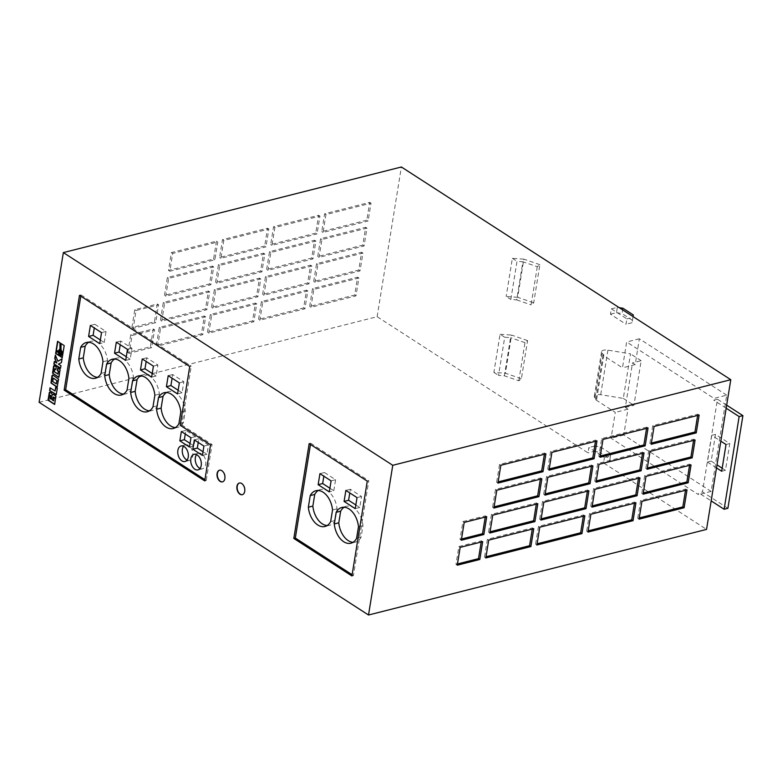 <?xml version="1.0" encoding="UTF-8"?>
<svg xmlns="http://www.w3.org/2000/svg" width="782" height="782" viewBox="0 0 782 782"><rect width="100%" height="100%" fill="white"/><g stroke="black" fill="none" stroke-linecap="round" stroke-linejoin="round"><path stroke-width="0.59" stroke-dasharray="3.91 2.93" d="M60.918 354.314A1.926 1.222 -104.2 0 0 61.064 354.295A1.926 1.222 -104.2 0 0 61.866 352.692A1.926 1.222 -104.2 0 0 60.869 350.717A1.926 1.222 -104.2 0 0 60.126 350.561A1.926 1.222 -104.2 0 0 59.979 350.619M187.064 460.099A8.025 5.093 -104.2 0 0 189.537 460.383A8.025 5.093 -104.2 0 0 192.861 453.707A8.025 5.093 -104.2 0 0 188.716 445.476A8.025 5.093 -104.2 0 0 185.598 444.831A8.025 5.093 -104.2 0 0 183.555 446.258M200.036 468.467A8.025 5.093 -104.2 0 0 202.499 468.76A8.025 5.093 -104.2 0 0 205.832 462.084A8.025 5.093 -104.2 0 0 201.688 453.853A8.025 5.093 -104.2 0 0 198.56 453.208A8.025 5.093 -104.2 0 0 196.526 454.635M353.063 542.307A18.455 11.71 -104.2 0 0 355.409 542.092A18.455 11.71 -104.2 0 0 361.089 537.224L362.975 525.582A18.455 11.71 -104.2 0 0 353.542 507.801A18.455 11.71 -104.2 0 0 346.348 506.316A18.455 11.71 -104.2 0 0 344.188 507.244M327.13 525.553A18.455 11.71 -104.2 0 0 329.476 525.338A18.455 11.71 -104.2 0 0 335.155 520.48L337.042 508.828A18.455 11.71 -104.2 0 0 327.599 491.057A18.455 11.71 -104.2 0 0 320.415 489.571A18.455 11.71 -104.2 0 0 318.254 490.49M175.393 427.578A18.455 11.71 -104.2 0 0 177.739 427.363A18.455 11.71 -104.2 0 0 183.418 422.505L185.305 410.853A18.455 11.71 -104.2 0 0 175.862 393.082A18.455 11.71 -104.2 0 0 168.677 391.587A18.455 11.71 -104.2 0 0 166.507 392.515M149.45 410.824A18.455 11.71 -104.2 0 0 151.796 410.609A18.455 11.71 -104.2 0 0 157.475 405.75L159.362 394.099A18.455 11.71 -104.2 0 0 149.919 376.328A18.455 11.71 -104.2 0 0 142.735 374.842A18.455 11.71 -104.2 0 0 140.574 375.771M123.517 394.079A18.455 11.71 -104.2 0 0 125.853 393.864A18.455 11.71 -104.2 0 0 131.542 389.006L133.429 377.354A18.455 11.71 -104.2 0 0 123.986 359.583A18.455 11.71 -104.2 0 0 116.801 358.088A18.455 11.71 -104.2 0 0 114.631 359.016M97.574 377.335A18.455 11.71 -104.2 0 0 99.92 377.12A18.455 11.71 -104.2 0 0 105.599 372.252L107.486 360.61A18.455 11.71 -104.2 0 0 98.043 342.829A18.455 11.71 -104.2 0 0 90.859 341.343A18.455 11.71 -104.2 0 0 88.698 342.272M242.449 494.644A6.021 3.822 -104.2 0 0 242.606 494.615A6.021 3.822 -104.2 0 0 245.098 489.6A6.021 3.822 -104.2 0 0 241.99 483.432A6.021 3.822 -104.2 0 0 239.644 482.944A6.021 3.822 -104.2 0 0 239.497 482.993M222.606 481.829A6.021 3.822 -104.2 0 0 222.762 481.8A6.021 3.822 -104.2 0 0 225.255 476.795A6.021 3.822 -104.2 0 0 222.147 470.617A6.021 3.822 -104.2 0 0 219.801 470.138A6.021 3.822 -104.2 0 0 219.654 470.178M726.713 395.174L639.363 338.772L635.179 364.608L632.521 362.897L625.307 407.451L627.956 409.172L623.772 435.007L711.121 491.409L726.713 395.174L714.015 398.39L626.665 341.988L622.472 367.823L602.961 355.224L603.86 354.999L602.13 353.21A6.021 2.62 -170.8 0 1 601.544 351.773A6.021 2.62 -170.8 0 1 607.917 350.15L630.517 353.845L623.303 398.4L600.703 394.715A6.021 2.62 9.2 0 0 594.33 396.327A6.021 2.62 9.2 0 0 594.916 397.764L596.646 399.553L595.747 399.788L615.258 412.388L611.074 438.223L698.424 494.625L698.717 492.846L711.161 500.891M603.86 354.999L596.646 399.553M602.961 355.224L595.747 399.788M727.886 508.31L702.471 491.898L698.717 492.846M726.673 405.154L717.485 399.221L702.471 491.898M722.187 468.213L725.452 470.314L729.782 443.58L715.51 434.372L711.18 461.106L716.996 464.86M717.485 399.221L713.722 400.169L714.015 398.39M711.121 491.409L698.424 494.625M625.307 407.451L633.938 405.272L641.152 360.707L632.521 362.897M623.303 398.4L633.938 405.272M641.152 360.707L630.517 353.845M537.283 266.73L531.105 304.872L533.695 302.829L539.873 264.687L537.283 266.73L522.875 261.755L516.697 299.887L510.832 299.477L517.01 261.335L522.875 261.755M518.808 380.795L524.986 342.653L527.576 340.61L521.399 378.752L518.808 380.795L504.4 375.81L498.535 375.399L504.713 337.257L510.578 337.677L504.4 375.81M539.873 264.687L523.852 259.145L517.674 297.287L533.695 302.829M527.576 340.61L511.555 335.067L505.377 373.21L521.399 378.752M517.674 297.287L506.179 296.476L510.832 299.477M523.852 259.145L512.357 258.334L506.179 296.476M504.713 337.257L500.06 334.256L493.882 372.398L505.377 373.21M500.06 334.256L511.555 335.067M516.697 299.887L531.105 304.872M524.986 342.653L510.578 337.677M493.882 372.398L498.535 375.399M39.1 402.3L377.129 316.7L588.005 452.866L588.875 447.519L604.437 457.568L603.567 462.915L706.547 529.404M377.129 316.7L401.381 166.986M726.175 408.214L713.722 400.169M512.357 258.334L517.01 261.335M611.328 308.861L626.89 318.909L626.03 324.256L610.468 314.208L611.328 308.861L617.34 307.336L616.48 312.683L610.468 314.208M216.477 241.159L213.594 258.989L168.521 270.396L171.405 252.576L216.477 241.159L217.777 242L214.884 259.82L169.811 271.237L172.705 253.417L217.777 242M164.474 295.352L167.368 277.532L212.43 266.115L209.547 283.934L164.474 295.352L165.774 296.192L168.658 278.363L213.73 266.955L210.847 284.775L165.774 296.192M160.437 320.297L163.321 302.478L208.393 291.06L205.51 308.89L160.437 320.297L161.737 321.138L164.621 303.318L209.693 291.901L206.8 309.721L161.737 321.138M156.39 345.253L159.284 327.433L204.356 316.016L201.463 333.836L156.39 345.253L157.69 346.094L160.574 328.264L205.646 316.857L202.763 334.676L157.69 346.094M317.717 256.545L320.6 238.715L365.673 227.308L362.789 245.128L317.717 256.545L319.017 257.376L321.901 239.556L366.973 228.139L364.089 245.968L319.017 257.376M207.474 332.321L210.358 314.491L255.431 303.084L252.547 320.903L207.474 332.321L208.774 333.152L211.658 315.332L256.731 303.915L253.847 321.734L208.774 333.152M313.68 281.491L316.563 263.671L361.636 252.254L358.743 270.073L313.68 281.491L314.97 282.331L317.863 264.512L362.926 253.094L360.043 270.914L314.97 282.331M258.559 319.379L261.442 301.559L306.515 290.142L303.621 307.961L258.559 319.379L259.849 320.219L262.742 302.399L307.805 290.982L304.921 308.802L259.849 320.219M315.752 233.114L270.68 244.522L273.563 226.702L318.636 215.294L315.752 233.114L317.042 233.945L271.98 245.362L274.863 227.542L319.936 216.125L317.042 233.945M266.633 269.477L269.526 251.657L314.599 240.24L311.705 258.06L266.633 269.477L267.933 270.318L270.816 252.488L315.889 241.081L313.005 258.901L267.933 270.318M366.826 220.172L321.754 231.589L324.647 213.769L369.72 202.352L366.826 220.172L368.127 221.013L323.054 232.43L325.938 214.6L371.01 203.193L368.127 221.013M131.894 327.531L134.778 309.711L157.309 304.002L154.425 321.822L131.894 327.531L133.184 328.372L136.078 310.542L158.609 304.843L155.726 322.663L133.184 328.372M211.511 307.365L214.405 289.545L259.477 278.128L256.584 295.948L211.511 307.365L212.812 308.206L215.695 290.376L260.768 278.969L257.884 296.789L212.812 308.206M215.558 282.41L218.442 264.59L263.514 253.173L260.631 271.002L215.558 282.41L216.858 283.25L219.742 265.43L264.815 254.013L261.921 271.833L216.858 283.25M309.633 306.446L312.526 288.617L357.589 277.209L354.705 295.029L309.633 306.446L310.933 307.277L313.817 289.457L358.889 278.04L356.005 295.87L310.933 307.277M264.668 246.047L219.595 257.464L222.489 239.644L267.552 228.227L264.668 246.047L265.968 246.887L220.895 258.304L223.779 240.475L268.852 229.067L265.968 246.887M262.596 294.433L265.479 276.603L310.552 265.196L307.668 283.016L262.596 294.433L263.896 295.264L266.779 277.444L311.852 266.027L308.968 283.856L263.896 295.264M127.847 352.487L130.741 334.657L153.272 328.948L150.388 346.778L127.847 352.487L129.147 353.317L132.031 335.498L154.572 329.789L151.679 347.609L129.147 353.317M594.017 451.341L599.618 452.25L600.478 446.903L594.887 445.994L594.017 451.341L588.005 452.866M600.478 446.903L610.859 453.609L609.989 458.956L599.618 452.25M609.989 458.956L609.579 461.39L603.567 462.915M310.483 444.459L310.679 443.238L309.173 443.619M310.679 443.238L368.781 480.754L367.276 481.135M352.125 574.721L353.425 575.572L368.781 480.754M353.425 575.572L351.92 575.953M80.8 296.153L80.996 294.931L79.49 295.313M80.996 294.931L191.238 366.113L189.733 366.494M180.202 425.3L181.707 424.919L191.238 366.113M204.923 479.679L206.223 480.519L204.728 480.901M181.707 424.919L212.059 444.518L206.223 480.519M152.216 373.483L156.136 376.005L157.915 364.998L146.762 357.794L146.166 361.46M146.762 357.794L142.256 358.938M157.915 364.998L153.409 366.142M156.136 376.005L151.63 377.149M105.599 372.252L101.093 373.395M107.486 360.61L102.98 361.743M133.429 377.354L128.913 378.498M131.542 389.006L127.026 390.15M157.475 405.75L152.969 406.894M159.362 394.099L154.856 395.242M100.34 339.984L104.26 342.516L99.754 343.65M104.26 342.516L106.039 331.5L94.886 324.295L94.29 327.971M94.886 324.295L90.38 325.439M106.039 331.5L101.533 332.643M126.283 356.739L130.193 359.261L131.982 348.254L120.829 341.05L120.233 344.715M120.829 341.05L116.323 342.193M131.982 348.254L127.476 349.388M130.193 359.261L125.687 360.404M178.159 390.228L182.069 392.76L183.858 381.743L172.705 374.549L172.108 378.214M172.705 374.549L168.198 375.683M183.858 381.743L179.352 382.887M182.069 392.76L177.563 393.903M185.305 410.853L180.798 411.997M183.418 422.505L178.912 423.639M329.896 488.212L333.806 490.734L329.3 491.878M333.806 490.734L335.595 479.728L324.442 472.524L323.846 476.189M324.442 472.524L319.936 473.667M335.595 479.728L331.089 480.871M337.042 508.828L332.536 509.972M335.155 520.48L330.649 521.623M361.089 537.224L356.582 538.368M362.975 525.582L358.469 526.726M355.839 504.957L359.749 507.489L361.528 496.472L350.375 489.268L349.789 492.943M350.375 489.268L345.869 490.412M361.528 496.472L357.022 497.616M359.749 507.489L355.243 508.623M212.059 444.518L210.554 444.899M190.036 443.374L193.946 445.906L195.461 436.581L185.862 430.383L185.266 434.049M185.862 430.383L181.356 431.517M195.461 436.581L190.955 437.715M193.946 445.906L189.44 447.04M203.007 451.752L206.917 454.274L208.432 444.948L198.833 438.751L198.237 442.426M198.833 438.751L194.327 439.895M208.432 444.948L203.926 446.092M206.917 454.274L202.411 455.417M58.308 351.089L59.256 349.593M59.989 349.388L60.263 342.77L57.839 341.47M61.465 355.409L58.904 354.256M62.277 357.442L64.495 345.497L61.045 343.542M59.207 354.178L58.572 352.311L56.187 351.685M60.126 351.216L59.569 352.936M59.862 352.858L61.064 353.63M60.537 368.136L61.24 365.614L58.415 364.07M57.076 362.926L54.574 361.587M58.2 361.216L55.551 355.575M58.718 363.992L61.729 362.555L62.032 358.928M55.874 369.319L56.265 366.866M58.2 373.982L54.632 371.675L55.092 368.821M59.207 377.178L60.419 369.72L58.005 367.99M56.568 366.787L54.134 365.605M57.282 387.1L58.885 379.094L53 375.145M53.303 375.067L52.599 374.998M53.567 378.224L52.736 381.577M53.039 381.499L56.607 383.806M55.366 390.932L50.312 387.94M56.275 394.49L57.585 388.185L55.942 387.393M52.736 395.066L51.544 393.063M54.691 404.226L56.196 396.484L55.522 395.281L53.391 394.255M51.847 392.984L49.833 392.065M50.742 395.242L49.94 398.458M53.196 396.865L52.355 400.013M52.648 399.944L53.929 400.765M50.234 398.38L51.377 399.113M151.679 347.609L150.388 346.778M154.572 329.789L153.272 328.948M132.031 335.498L130.741 334.657M308.968 283.856L307.668 283.016M311.852 266.027L310.552 265.196M266.779 277.444L265.479 276.603M268.852 229.067L267.552 228.227M223.779 240.475L222.489 239.644M220.895 258.304L219.595 257.464M356.005 295.87L354.705 295.029M358.889 278.04L357.589 277.209M313.817 289.457L312.526 288.617M261.921 271.833L260.631 271.002M264.815 254.013L263.514 253.173M219.742 265.43L218.442 264.59M257.884 296.789L256.584 295.948M260.768 278.969L259.477 278.128M215.695 290.376L214.405 289.545M155.726 322.663L154.425 321.822M158.609 304.843L157.309 304.002M136.078 310.542L134.778 309.711M371.01 203.193L369.72 202.352M325.938 214.6L324.647 213.769M323.054 232.43L321.754 231.589M313.005 258.901L311.705 258.06M315.889 241.081L314.599 240.24M270.816 252.488L269.526 251.657M319.936 216.125L318.636 215.294M274.863 227.542L273.563 226.702M271.98 245.362L270.68 244.522M304.921 308.802L303.621 307.961M307.805 290.982L306.515 290.142M262.742 302.399L261.442 301.559M360.043 270.914L358.743 270.073M362.926 253.094L361.636 252.254M317.863 264.512L316.563 263.671M253.847 321.734L252.547 320.903M256.731 303.915L255.431 303.084M211.658 315.332L210.358 314.491M364.089 245.968L362.789 245.128M366.973 228.139L365.673 227.308M321.901 239.556L320.6 238.715M202.763 334.676L201.463 333.836M205.646 316.857L204.356 316.016M160.574 328.264L159.284 327.433M206.8 309.721L205.51 308.89M209.693 291.901L208.393 291.06M164.621 303.318L163.321 302.478M210.847 284.775L209.547 283.934M213.73 266.955L212.43 266.115M168.658 278.363L167.368 277.532M172.705 253.417L171.405 252.576M169.811 271.237L168.521 270.396M214.884 259.82L213.594 258.989M485.241 517.088L485.436 515.866L462.895 521.574L460.012 539.404L461.507 539.023M460.012 539.404L461.312 540.235M462.895 521.574L464.195 522.415M485.436 515.866L486.727 516.707M544.399 454.244L544.595 453.032L499.522 464.449L496.638 482.269L498.134 481.888M496.638 482.269L497.938 483.11M499.522 464.449L500.822 465.28M544.595 453.032L545.895 453.873M595.483 441.312L595.679 440.1L550.606 451.507L547.723 469.337L549.013 470.168M550.606 451.507L551.906 452.348M595.679 440.1L596.969 440.931M547.723 469.337L549.208 468.956M591.436 466.258L591.632 465.046L546.559 476.463L543.676 494.283L545.171 493.901M543.676 494.283L544.976 495.123M546.559 476.463L547.859 477.294M591.632 465.046L592.932 465.886M587.399 491.213L587.595 490.001L542.522 501.409L539.639 519.238L541.134 518.857M539.639 519.238L540.929 520.069M542.522 501.409L543.822 502.249M587.595 490.001L588.895 490.832M685.511 490.294L685.716 489.073L640.644 500.49L637.75 518.31L639.246 517.938M637.75 518.31L639.05 519.15M640.644 500.49L641.934 501.33M685.716 489.073L687.007 489.913M646.558 428.37L646.753 427.158L648.053 427.998M646.753 427.158L601.681 438.575L598.797 456.395L600.293 456.014M598.797 456.395L600.097 457.235M601.681 438.575L602.981 439.416M642.521 453.325L642.716 452.113L597.644 463.521L594.76 481.35L596.05 482.181M597.644 463.521L598.944 464.361M642.716 452.113L644.016 452.944M594.76 481.35L596.255 480.969M481.194 542.034L481.389 540.821L458.858 546.53L455.974 564.35L457.46 563.969M455.974 564.35L457.265 565.191M458.858 546.53L460.158 547.371M481.389 540.821L482.69 541.662M697.642 415.438L697.837 414.225L652.765 425.633L649.881 443.462L651.171 444.293M652.765 425.633L654.065 426.473M697.837 414.225L699.137 415.056M649.881 443.462L651.377 443.081M540.362 479.2L540.558 477.978L495.485 489.395L492.601 507.215L494.087 506.844M492.601 507.215L493.892 508.056M495.485 489.395L496.785 490.236M540.558 477.978L541.848 478.819M536.315 504.146L536.511 502.934L491.438 514.351L488.555 532.171L490.05 531.789M488.555 532.171L489.855 533.011M491.438 514.351L492.738 515.182M536.511 502.934L537.811 503.774M532.278 529.101L532.474 527.889L487.401 539.297L484.517 557.126L486.013 556.745M484.517 557.126L485.808 557.957M487.401 539.297L488.701 540.137M532.474 527.889L533.774 528.72M638.474 478.281L638.669 477.059L593.606 488.476L590.713 506.296L592.209 505.915M590.713 506.296L592.013 507.137M593.606 488.476L594.897 489.317M638.669 477.059L639.969 477.9M634.437 503.227L634.632 502.015L589.56 513.422L590.86 514.263M634.632 502.015L635.932 502.846M589.56 513.422L586.676 531.252L588.172 530.87M586.676 531.252L587.976 532.083M583.352 516.169L583.548 514.947L538.485 526.364L535.592 544.184L537.087 543.803M535.592 544.184L536.892 545.025M538.485 526.364L539.776 527.205M583.548 514.947L584.848 515.788M693.595 440.393L693.79 439.171L648.728 450.588L650.018 451.429M693.79 439.171L695.09 440.012M648.728 450.588L645.834 468.408L647.33 468.037M645.834 468.408L647.134 469.249M689.558 465.339L689.753 464.127L644.681 475.544L641.797 493.364L643.293 492.983M641.797 493.364L643.097 494.195M644.681 475.544L645.981 476.375M689.753 464.127L691.053 464.958M632.902 317.384L632.042 322.731L632.902 317.384L626.89 318.909M619.197 307.639L617.34 307.336M632.042 322.731L626.03 324.256M632.452 320.297L622.071 313.592L622.941 308.245M616.48 312.683L622.071 313.592M594.887 445.994L588.875 447.519M609.579 461.39L610.449 456.043L604.437 457.568M610.449 456.043L610.859 453.609M623.772 435.007L611.074 438.223M627.956 409.172L615.258 412.388M639.363 338.772L626.665 341.988M635.179 364.608L622.472 367.823M716.508 467.919L707.427 462.054L711.757 435.32L720.838 441.185M729.782 443.58L726.019 444.528M715.51 434.372L711.757 435.32M725.452 470.314L721.688 471.263M711.18 461.106L707.427 462.054M607.917 350.15L600.703 394.715M602.13 353.21L594.916 397.764M189.537 460.383L185.021 461.527M202.499 468.76L197.993 469.904M346.348 506.316L341.842 507.459M320.415 489.571L315.908 490.705M168.677 391.587L164.171 392.73M142.735 374.842L138.228 375.976M116.801 358.088L112.295 359.231M90.859 341.343L86.352 342.487M601.544 351.773L594.33 396.327M99.92 377.12L95.414 378.253M125.853 393.864L121.347 395.008M151.796 410.609L147.29 411.752M177.739 427.363L173.223 428.507M329.476 525.338L324.97 526.482M355.409 542.092L350.903 543.226M198.56 453.208L194.053 454.342M185.598 444.831L181.082 445.975"/><path stroke-width="1.17" d="M60.019 354.217A1.926 1.222 -104.2 0 0 60.771 354.363A1.926 1.222 -104.2 0 0 61.563 352.77A1.926 1.222 -104.2 0 0 60.576 350.795A1.926 1.222 -104.2 0 0 59.823 350.639A1.926 1.222 -104.2 0 0 59.021 352.242A1.926 1.222 -104.2 0 0 60.019 354.217M59.979 350.619A1.926 1.222 -104.2 0 0 59.334 352.281A1.926 1.222 -104.2 0 0 60.322 354.138A1.926 1.222 -104.2 0 0 60.918 354.314M181.903 460.881A8.025 5.093 -104.2 0 0 185.021 461.527A8.025 5.093 -104.2 0 0 188.354 454.85A8.025 5.093 -104.2 0 0 184.21 446.62A8.025 5.093 -104.2 0 0 181.082 445.975A8.025 5.093 -104.2 0 0 177.758 452.651A8.025 5.093 -104.2 0 0 181.903 460.881M183.555 446.258A8.025 5.093 -104.2 0 0 186.409 459.738A8.025 5.093 -104.2 0 0 187.064 460.099M194.874 469.249A8.025 5.093 -104.2 0 0 197.993 469.904A8.025 5.093 -104.2 0 0 201.326 463.218A8.025 5.093 -104.2 0 0 197.181 454.997A8.025 5.093 -104.2 0 0 194.053 454.342A8.025 5.093 -104.2 0 0 190.73 461.028A8.025 5.093 -104.2 0 0 194.874 469.249M196.526 454.635A8.025 5.093 -104.2 0 0 199.381 468.105A8.025 5.093 -104.2 0 0 200.036 468.467M344.188 507.244A18.455 11.71 -104.2 0 0 340.669 511.174L336.162 512.318L334.276 523.969A18.455 11.71 -104.2 0 0 350.903 543.226A18.455 11.71 -104.2 0 0 356.582 538.368L358.469 526.726A18.455 11.71 -104.2 0 0 349.026 508.945A18.455 11.71 -104.2 0 0 341.842 507.459A18.455 11.71 -104.2 0 0 336.162 512.318M318.254 490.49A18.455 11.71 -104.2 0 0 314.735 494.429L310.229 495.573L308.343 507.215A18.455 11.71 -104.2 0 0 324.97 526.482A18.455 11.71 -104.2 0 0 330.649 521.623L332.536 509.972A18.455 11.71 -104.2 0 0 323.093 492.201A18.455 11.71 -104.2 0 0 315.908 490.705A18.455 11.71 -104.2 0 0 310.229 495.573M166.507 392.515A18.455 11.71 -104.2 0 0 162.998 396.445L158.492 397.588L156.595 409.24A18.455 11.71 -104.2 0 0 173.223 428.507A18.455 11.71 -104.2 0 0 178.912 423.639L180.798 411.997A18.455 11.71 -104.2 0 0 171.356 394.216A18.455 11.71 -104.2 0 0 164.171 392.73A18.455 11.71 -104.2 0 0 158.492 397.588M140.574 375.771A18.455 11.71 -104.2 0 0 137.055 379.7L132.549 380.844L130.662 392.486A18.455 11.71 -104.2 0 0 147.29 411.752A18.455 11.71 -104.2 0 0 152.969 406.894L154.856 395.242A18.455 11.71 -104.2 0 0 145.413 377.471A18.455 11.71 -104.2 0 0 138.228 375.976A18.455 11.71 -104.2 0 0 132.549 380.844M114.631 359.016A18.455 11.71 -104.2 0 0 111.122 362.956L106.606 364.089L104.72 375.741A18.455 11.71 -104.2 0 0 121.347 395.008A18.455 11.71 -104.2 0 0 127.026 390.15L128.913 378.498A18.455 11.71 -104.2 0 0 119.48 360.727A18.455 11.71 -104.2 0 0 112.295 359.231A18.455 11.71 -104.2 0 0 106.606 364.089M88.698 342.272A18.455 11.71 -104.2 0 0 85.179 346.201L80.673 347.345L78.787 358.997A18.455 11.71 -104.2 0 0 95.414 378.253A18.455 11.71 -104.2 0 0 101.093 373.395L102.98 361.743A18.455 11.71 -104.2 0 0 93.537 343.972A18.455 11.71 -104.2 0 0 86.352 342.487A18.455 11.71 -104.2 0 0 80.673 347.345M239.957 494.204A6.021 3.822 -104.2 0 0 242.303 494.693A6.021 3.822 -104.2 0 0 244.795 489.679A6.021 3.822 -104.2 0 0 241.687 483.511A6.021 3.822 -104.2 0 0 239.351 483.022A6.021 3.822 -104.2 0 0 236.848 488.036A6.021 3.822 -104.2 0 0 239.957 494.204M239.497 482.993A6.021 3.822 -104.2 0 0 237.161 488.076A6.021 3.822 -104.2 0 0 240.26 494.126A6.021 3.822 -104.2 0 0 242.449 494.644M220.113 481.389A6.021 3.822 -104.2 0 0 222.459 481.878A6.021 3.822 -104.2 0 0 224.952 476.864A6.021 3.822 -104.2 0 0 221.844 470.696A6.021 3.822 -104.2 0 0 219.507 470.207A6.021 3.822 -104.2 0 0 217.005 475.221A6.021 3.822 -104.2 0 0 220.113 481.389M219.654 470.178A6.021 3.822 -104.2 0 0 217.318 475.26A6.021 3.822 -104.2 0 0 220.416 481.311A6.021 3.822 -104.2 0 0 222.606 481.829M720.838 441.185L726.019 444.528L721.688 471.263L716.508 467.919L730.789 379.7L392.76 465.3L63.352 252.596L401.381 166.986L730.789 379.7M63.352 252.596L39.1 402.3L368.518 615.014L706.547 529.404L716.508 467.919M711.161 500.891L724.132 509.258L739.146 416.581L726.175 408.214M726.673 405.154L742.9 415.633L727.886 508.31L724.132 509.258M742.9 415.633L739.146 416.581M716.996 464.86L722.187 468.213M51.544 393.063L49.344 392.388L48.034 400.198L54.652 404.47L55.845 396.191L53.401 394.255L52.433 395.145L51.544 393.063M49.618 390.462L56.236 394.734L57.282 388.263L55.678 387.227L55.063 391.01L50.048 387.764L49.618 390.462L56.275 394.49M53 375.145L52.003 375.683L50.977 382.985L57.115 387.188L58.591 379.192L53 375.145M56.265 366.866L54.232 365.605L53.626 365.947L52.57 373.161L58.709 377.364L60.116 369.798L57.751 367.823L57.311 370.521L58.357 371.206L57.897 374.06L54.329 371.753L54.789 368.899L55.825 369.563L56.265 366.866M58.415 364.07L61.436 362.623L62.052 358.821L57.897 361.284L55.346 355.067L54.769 358.615L56.773 363.004L54.32 361.421L53.88 364.109L60.497 368.381L60.937 365.693L58.415 364.07M58.904 354.256L58.269 352.389L55.913 351.587L55.61 353.415L62.237 357.687L64.192 345.585L60.752 343.357L60.703 349.72L61.974 351.323L62.306 353.796L60.918 355.546L58.904 354.256M59.256 349.593L59.921 349.456L59.96 342.848L57.575 341.304L56.079 350.512L58.279 351.255L59.256 349.593M309.173 443.619L367.276 481.135L351.92 575.953L293.817 538.436L309.173 443.619M368.518 615.014L392.76 465.3M204.728 480.901L210.554 444.899L180.202 425.3L189.733 366.494L79.49 295.313L64.134 390.12L204.728 480.901M688.16 482.787L691.053 464.958L645.981 476.375L643.097 494.195L688.16 482.787L686.87 481.947L689.558 465.339M650.018 451.429L647.134 469.249L692.207 457.832L695.09 440.012L650.018 451.429M581.964 533.607L584.848 515.788L539.776 527.205L536.892 545.025L581.964 533.607L580.664 532.767L583.352 516.169M590.86 514.263L587.976 532.083L633.039 520.675L635.932 502.846L590.86 514.263M637.086 495.72L639.969 477.9L594.897 489.317L592.013 507.137L637.086 495.72L635.786 494.879L638.474 478.281M530.88 546.55L533.774 528.72L488.701 540.137L485.808 557.957L530.88 546.55L529.59 545.709L532.278 529.101M534.927 521.594L537.811 503.774L492.738 515.182L489.855 533.011L534.927 521.594L533.627 520.753L536.315 504.146M538.964 496.638L541.848 478.819L496.785 490.236L493.892 508.056L538.964 496.638L537.664 495.808L540.362 479.2M651.171 444.293L696.244 432.886L699.137 415.056L654.065 426.473L651.171 444.293M479.806 559.482L482.69 541.662L460.158 547.371L457.265 565.191L479.806 559.482L478.506 558.641L481.194 542.034M596.05 482.181L641.123 470.774L644.016 452.944L598.944 464.361L596.05 482.181M648.053 427.998L602.981 439.416L600.097 457.235L645.17 445.818L648.053 427.998M684.123 507.733L687.007 489.913L641.934 501.33L639.05 519.15L684.123 507.733L682.823 506.902L685.511 490.294M586.001 508.662L588.895 490.832L543.822 502.249L540.929 520.069L586.001 508.662L584.711 507.821L587.399 491.213M590.048 483.706L592.932 465.886L547.859 477.294L544.976 495.123L590.048 483.706L588.748 482.865L591.436 466.258M549.013 470.168L594.085 458.751L596.969 440.931L551.906 452.348L549.013 470.168M543.001 471.693L545.895 453.873L500.822 465.28L497.938 483.11L543.001 471.693L541.711 470.852L544.399 454.244M483.843 534.526L486.727 516.707L464.195 522.415L461.312 540.235L483.843 534.526L482.543 533.695L485.241 517.088M293.817 538.436L295.322 538.055L352.125 574.721M295.322 538.055L310.483 444.459M329.3 491.878L331.089 480.871L319.936 473.667L318.147 484.674L329.3 491.878M344.09 501.428L355.243 508.623L357.022 497.616L345.869 490.412L344.09 501.428L348.596 500.285L355.839 504.957M64.134 390.12L65.639 389.739L204.923 479.679M65.639 389.739L80.8 296.153M194.327 439.895L192.812 449.22L202.411 455.417L203.926 446.092L194.327 439.895M181.356 431.517L179.84 440.843L189.44 447.04L190.955 437.715L181.356 431.517M166.41 386.699L177.563 393.903L179.352 382.887L168.198 375.683L166.41 386.699L170.916 385.555L178.159 390.228M140.477 369.945L151.63 377.149L153.409 366.142L142.256 358.938L140.477 369.945L144.983 368.811L152.216 373.483M114.534 353.2L125.687 360.404L127.476 349.388L116.323 342.193L114.534 353.2L119.04 352.056L126.283 356.739M99.754 343.65L101.533 332.643L90.38 325.439L88.601 336.456L99.754 343.65M146.166 361.46L144.983 368.811M85.179 346.201L83.293 357.853L78.787 358.997M83.293 357.853A18.455 11.71 -104.2 0 0 97.574 377.335M111.122 362.956L109.226 374.598L104.72 375.741M109.226 374.598A18.455 11.71 -104.2 0 0 123.517 394.079M137.055 379.7L135.169 391.352L130.662 392.486M135.169 391.352A18.455 11.71 -104.2 0 0 149.45 410.824M94.29 327.971L93.107 335.312L100.34 339.984M93.107 335.312L88.601 336.456M120.233 344.715L119.04 352.056M172.108 378.214L170.916 385.555M162.998 396.445L161.112 408.096L156.595 409.24M161.112 408.096A18.455 11.71 -104.2 0 0 175.393 427.578M323.846 476.189L322.653 483.54L329.896 488.212M322.653 483.54L318.147 484.674M314.735 494.429L312.849 506.071L308.343 507.215M312.849 506.071A18.455 11.71 -104.2 0 0 327.13 525.553M340.669 511.174L338.782 522.826L334.276 523.969M338.782 522.826A18.455 11.71 -104.2 0 0 353.063 542.307M349.789 492.943L348.596 500.285M185.266 434.049L184.357 439.709L179.84 440.843M184.357 439.709L190.036 443.374M198.237 442.426L197.318 448.076L192.812 449.22M197.318 448.076L203.007 451.752M57.839 341.47L56.382 350.434L58.308 351.089M61.045 343.542L61.006 349.642L62.658 353.102L62.286 354.686L61.162 355.487M56.187 351.685L55.913 353.337L62.277 357.442M59.833 351.294L59.569 352.936L60.761 353.708L61.025 352.066L59.833 351.294L61.025 352.066M61.328 351.988L60.761 353.708M54.574 361.587L54.183 364.031L60.537 368.136M55.551 355.575L55.072 358.537L56.773 363.004M62.032 358.928L57.897 361.284M54.789 368.899L55.874 369.319M58.005 367.99L57.614 370.453L58.66 371.127L57.897 374.06M54.134 365.605L53 373.405L58.875 377.276M52.599 374.998L51.28 382.916L57.282 387.1M53.264 378.302L52.736 381.577L56.304 383.884L56.832 380.609L53.567 378.224L56.832 380.609M57.135 380.531L56.304 383.884M50.312 387.94L49.911 390.384M55.942 387.393L55.063 391.01M53.391 394.255L52.433 395.145M49.833 392.065L48.337 400.12L54.691 404.226M51.074 399.191L51.514 396.112L50.439 395.321L49.94 398.458L51.377 399.113L51.534 396.376M51.69 395.868L51.201 395.809M51.495 395.731L50.439 395.321M52.355 400.013L53.626 400.834L54.144 397.627L53.02 396.924L52.355 400.013M54.144 397.627L53.626 400.834M54.447 397.559L53.156 396.992M461.507 539.023L482.543 533.695M498.134 481.888L541.711 470.852M549.208 468.956L592.785 457.92L595.483 441.312M592.785 457.92L594.085 458.751M545.171 493.901L588.748 482.865M541.134 518.857L584.711 507.821M639.246 517.938L682.823 506.902M600.293 456.014L643.869 444.978L646.558 428.37M643.869 444.978L645.17 445.818M596.255 480.969L639.832 469.933L642.521 453.325M639.832 469.933L641.123 470.774M457.46 563.969L478.506 558.641M651.377 443.081L694.954 432.045L697.642 415.438M694.954 432.045L696.244 432.886M494.087 506.844L537.664 495.808M490.05 531.789L533.627 520.753M486.013 556.745L529.59 545.709M592.209 505.915L635.786 494.879M588.172 530.87L631.748 519.834L634.437 503.227M631.748 519.834L633.039 520.675M537.087 543.803L580.664 532.767M647.33 468.037L690.907 456.991L693.595 440.393M690.907 456.991L692.207 457.832M643.293 492.983L686.87 481.947M633.039 316.573L633.312 314.95L633.049 316.583M619.197 307.639L622.941 308.245L633.312 314.95"/></g></svg>
